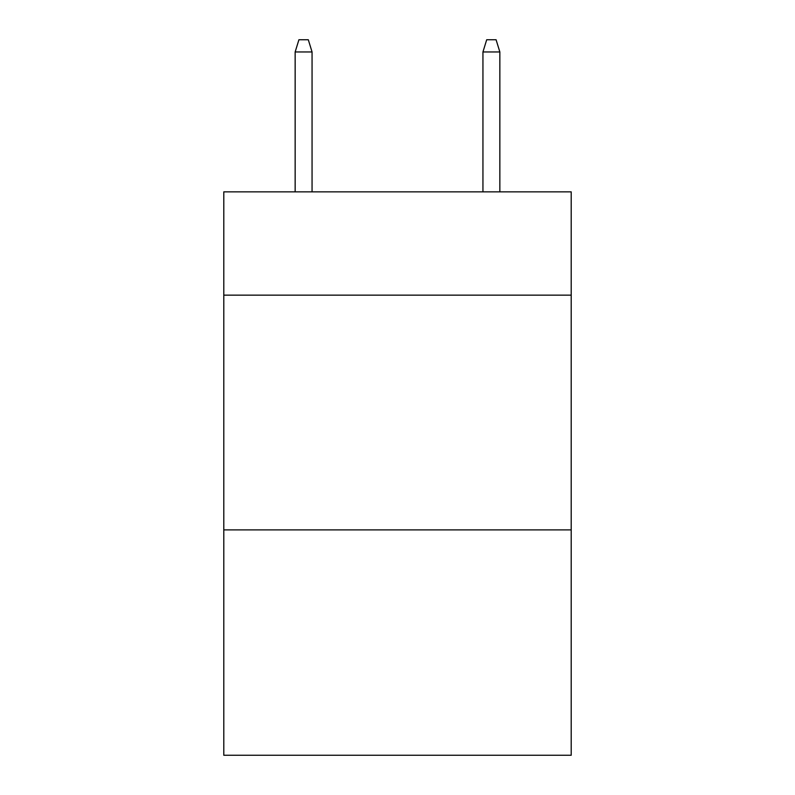 <?xml version="1.0" encoding="UTF-8"?>
<svg xmlns="http://www.w3.org/2000/svg" width="795" height="795" viewBox="0 0 795 795"><rect width="100%" height="100%" fill="white"/><g stroke="black" fill="none" stroke-linecap="round" stroke-linejoin="round"><path stroke-width="1.19" d="M571.207 295.154L571.207 191.863L223.792 191.863L223.792 295.154L571.207 295.154L571.207 755.25L223.792 755.25L223.792 295.154M571.207 529.897L223.792 529.897M312.057 191.863L312.057 51.953L295.154 51.953L295.154 191.863M295.154 51.953L298.91 39.75L308.301 39.75L312.057 51.953M482.943 51.953L486.699 39.75L496.09 39.75L499.846 51.953L482.943 51.953L482.943 191.863M499.846 51.953L499.846 191.863"/></g></svg>

